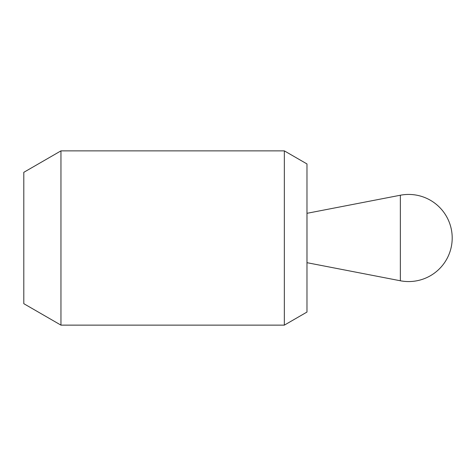 <?xml version="1.0" encoding="UTF-8"?>
<svg xmlns="http://www.w3.org/2000/svg" width="476" height="476" viewBox="0 0 476 476"><rect width="100%" height="100%" fill="white"/><g stroke="black" fill="none" stroke-linecap="round" stroke-linejoin="round"><path stroke-width="0.71" d="M284.345 150.868L284.345 325.132L60.958 325.132L60.958 150.868L284.345 150.868L306.978 163.94L306.978 312.06L284.345 325.132M60.958 325.132L23.8 303.676L23.8 172.324L60.958 150.868M400.352 280.769L306.99 262.687L306.99 213.313L400.352 195.231L400.352 280.769A43.566 43.566 0 0 0 452.2 238A43.566 43.566 0 0 0 400.352 195.231"/></g></svg>
